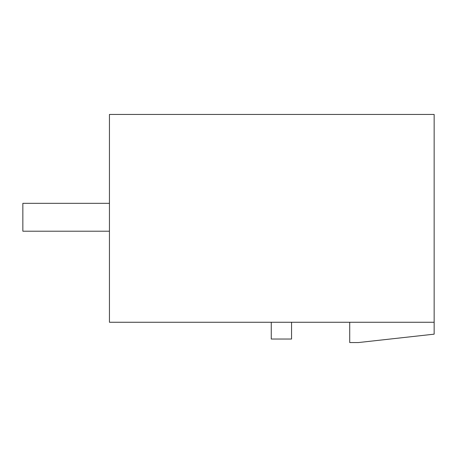 <?xml version="1.0" encoding="UTF-8"?>
<svg xmlns="http://www.w3.org/2000/svg" width="457" height="457" viewBox="0 0 457 457"><rect width="100%" height="100%" fill="white"/><g stroke="black" fill="none" stroke-linecap="round" stroke-linejoin="round"><path stroke-width="0.69" d="M434.15 114.444L109.44 114.444L109.44 322.259L434.15 322.259L434.15 114.444M349.725 322.259L349.725 342.556L358.385 342.556L434.15 334.164L434.15 322.259M271.252 322.259L271.252 339.037L291.549 339.037L291.549 322.259M109.44 231.208L22.85 231.208L22.85 203.336L109.44 203.336"/></g></svg>
